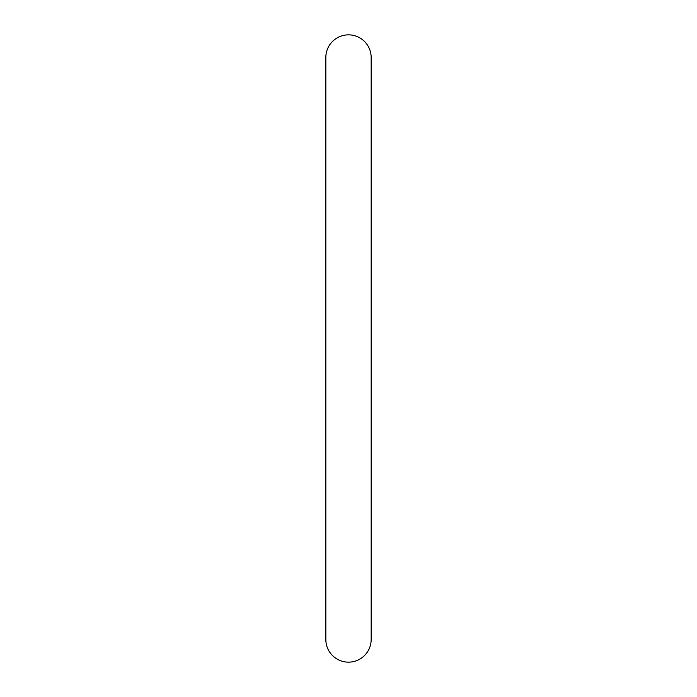 <?xml version="1.0" encoding="UTF-8"?>
<svg xmlns="http://www.w3.org/2000/svg" width="697" height="697" viewBox="0 0 697 697"><rect width="100%" height="100%" fill="white"/><g stroke="black" fill="none" stroke-linecap="round" stroke-linejoin="round"><path stroke-width="1.05" d="M325.83 57.52L325.83 639.48A22.67 22.67 0 0 0 348.5 662.15A22.67 22.67 0 0 0 371.17 639.48L371.17 57.52A22.67 22.67 0 0 0 348.5 34.85A22.67 22.67 0 0 0 325.83 57.529"/></g></svg>
